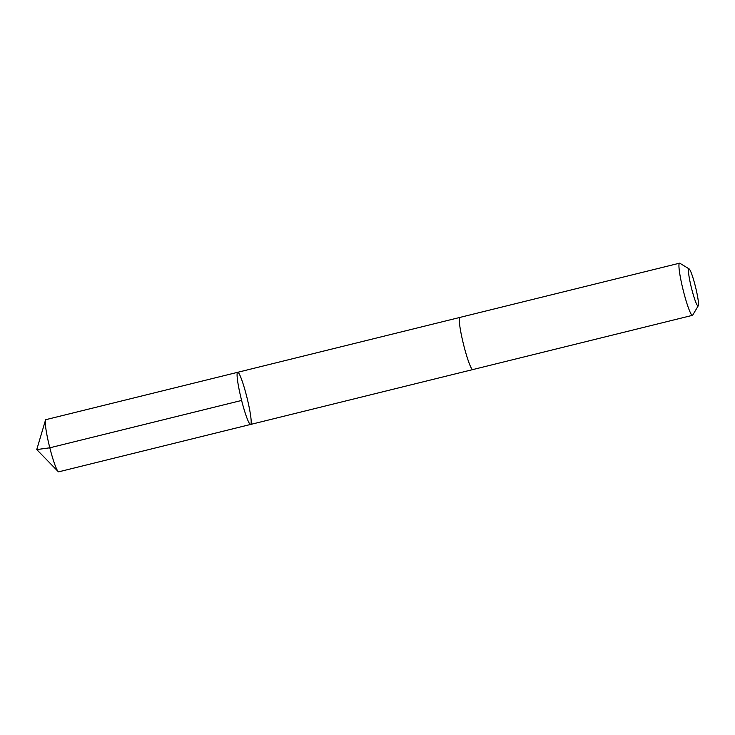 <?xml version="1.0" encoding="UTF-8"?>
<svg xmlns="http://www.w3.org/2000/svg" width="735" height="735" viewBox="0 0 735 735"><rect width="100%" height="100%" fill="white"/><g stroke="black" fill="none" stroke-linecap="round" stroke-linejoin="round"><path stroke-width="1.1" d="M238.158 372.452A26.864 2.949 -103.9 0 1 247.438 399.491A26.864 2.949 -103.9 0 1 250.58 424.453A26.864 2.949 -103.9 0 1 241.273 399.077A26.864 2.949 -103.9 0 1 237.699 372.296A26.864 2.949 -103.9 0 1 238.158 372.452M45.882 419.657A26.864 2.949 76.1 0 0 45.469 420.227A26.864 2.949 76.1 0 0 49.465 446.439A26.864 2.949 76.1 0 0 58.129 471.502A26.864 2.949 76.1 0 0 58.304 471.659A26.864 2.949 76.1 0 0 58.763 471.815L250.58 424.453A26.864 2.949 -103.9 0 1 241.273 399.077A26.864 2.949 -103.9 0 1 237.699 372.296L45.882 419.657M689.145 268.927L679.903 263.268A26.864 2.949 76.1 0 0 679.544 263.185L459.899 317.419A26.864 2.949 76.1 0 0 463.032 342.381A26.864 2.949 76.1 0 0 472.311 369.429A26.864 2.949 76.1 0 0 472.78 369.586L692.425 315.343A26.864 2.949 76.1 0 0 692.71 315.113L698.25 305.797A19.11 2.095 76.1 0 0 695.512 286.916A19.11 2.095 76.1 0 0 689.145 268.927A19.11 2.095 76.1 0 0 690.882 285.593A19.11 2.095 76.1 0 0 697.726 305.861A19.11 2.095 76.1 0 0 698.25 305.797M679.544 263.185A26.864 2.949 76.1 0 0 682.686 288.138A26.864 2.949 76.1 0 0 691.966 315.186A26.864 2.949 76.1 0 0 692.425 315.343M241.613 400.446L49.805 447.808L36.75 449.581L58.129 471.502M36.75 449.581L45.469 420.227M459.844 317.446L237.699 372.296M472.715 369.595L250.58 424.453"/></g></svg>
